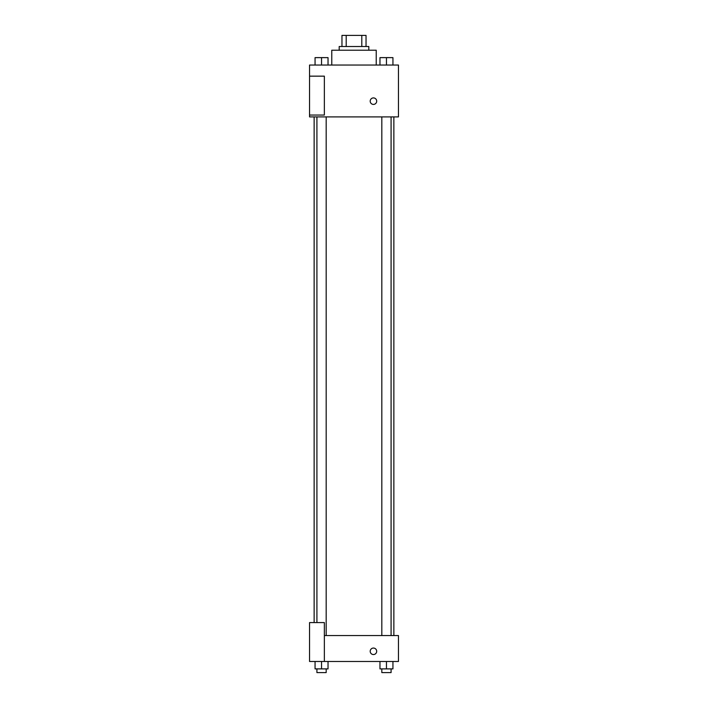 <?xml version="1.0" encoding="UTF-8"?>
<svg xmlns="http://www.w3.org/2000/svg" width="708" height="708" viewBox="0 0 708 708"><rect width="100%" height="100%" fill="white"/><g stroke="black" fill="none" stroke-linecap="round" stroke-linejoin="round"><path stroke-width="1.06" d="M346.203 46.516L346.203 35.4L341.964 35.4L341.964 46.516L341.964 35.4M346.203 35.4L366.036 35.4L366.036 46.516M361.797 46.516L361.797 35.4M339.185 50.215L339.185 46.516L368.815 46.516L368.815 50.215M376.231 65.039L376.231 50.215L331.769 50.215L331.769 65.039M309.546 65.039L398.454 65.039L398.454 116.9L309.546 116.9L309.546 115.05L324.361 115.05L324.361 76.154L309.546 76.154L309.546 65.039M370.204 101.156A3.239 3.239 0 0 1 375.072 98.35A3.239 3.239 0 0 1 375.072 103.97A3.239 3.239 0 0 1 370.204 101.156M309.546 76.154L309.546 115.05M324.361 635.554L398.454 635.554L398.454 661.484L309.546 661.484L309.546 622.589L324.361 622.589L324.361 661.484M370.204 651.298A3.239 3.239 0 0 1 375.072 648.493A3.239 3.239 0 0 1 375.072 654.104A3.239 3.239 0 0 1 370.204 651.298M379.966 661.484L379.966 668.892L392.94 668.892L392.94 661.484L392.94 668.892M386.453 668.892L386.453 661.484M391.082 668.892L391.082 672.6L381.824 672.6L381.824 668.892M315.06 661.484L315.06 668.892L328.034 668.892L328.034 661.484L328.034 668.892M321.547 668.892L321.547 661.484M326.176 668.892L326.176 672.6L316.919 672.6L316.919 668.892M379.966 65.039L379.966 57.631L392.94 57.631L392.94 65.039L392.94 57.631M386.453 65.039L386.453 57.631L381.824 57.596M391.082 57.631L386.453 57.596M315.06 65.039L315.06 57.631L328.034 57.631L328.034 65.039L328.034 57.631M321.547 65.039L321.547 57.631L316.919 57.596M326.176 57.631L321.547 57.596M393.86 635.554L393.86 116.9M314.14 622.589L314.14 116.9M381.824 116.9L381.824 635.554M391.082 116.9L391.082 635.554M326.176 635.554L326.176 116.9M316.919 622.589L316.919 116.9"/></g></svg>
